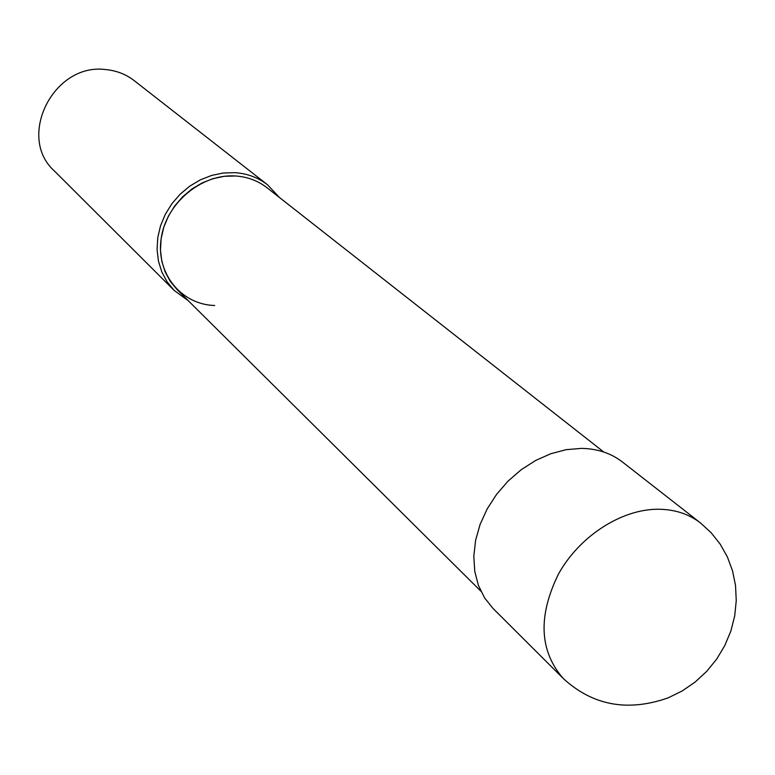 <?xml version="1.0" encoding="UTF-8"?>
<svg xmlns="http://www.w3.org/2000/svg" width="775" height="775" viewBox="0 0 775 775"><rect width="100%" height="100%" fill="white"/><g stroke="black" fill="none" stroke-linecap="round" stroke-linejoin="round"><path stroke-width="1.16" d="M174.181 290.451L54.405 170.994C16.323 137.146 53.465 62.62 105.565 69.566C116.347 70.535 125.908 74.226 134.22 80.648L267.54 184.779C258.211 177.591 247.399 173.552 235.087 172.67L223.394 172.99L211.682 175.412L200.318 179.858L189.672 186.213L180.081 194.263L171.856 203.757L165.269 214.394L160.522 225.816L157.761 237.683L157.073 249.589L158.458 261.165L161.859 272.054L167.158 281.916L174.181 290.451L188.238 300.661M279.407 197.46L267.54 184.779M214.723 305.515C181.224 304.623 155.649 273.352 161.21 238.167C166.247 202.953 201.626 173.503 235.6 175.983C247.516 176.826 257.978 180.74 266.988 187.724L603.793 452.028M480.858 591.18L177.039 289.55L170.248 281.325L165.123 271.831L161.82 261.349L160.473 250.189L161.123 238.71L163.767 227.278L168.34 216.254L174.675 206.005L182.59 196.84L191.832 189.071L202.091 182.939L213.038 178.638L224.333 176.303L235.6 175.983M563.183 678.416L493.074 608.501L484.569 597.883L478.388 585.367L474.755 571.311L473.806 556.159L475.588 540.369L480.083 524.462L487.155 508.952L496.581 494.343L508.061 481.12L521.207 469.708L535.602 460.486L550.773 453.733L566.215 449.665L581.444 448.386C597.36 448.657 611.039 453.201 622.48 462.026L700.503 522.97C688.713 513.873 674.502 509.301 657.878 509.233C621.104 509.282 579.332 536.339 558.407 574.159C537.821 616.27 539.41 651.019 563.183 678.416C592.691 705.56 627.682 712.041 668.157 697.858L682.174 690.951L695.146 682.039L706.752 671.324L716.72 659.05L724.819 645.517L730.854 631.044L734.69 615.989L736.25 600.683L735.523 585.512L732.53 570.817L727.376 556.915L720.188 544.137L711.159 532.745L700.503 522.97"/></g></svg>
